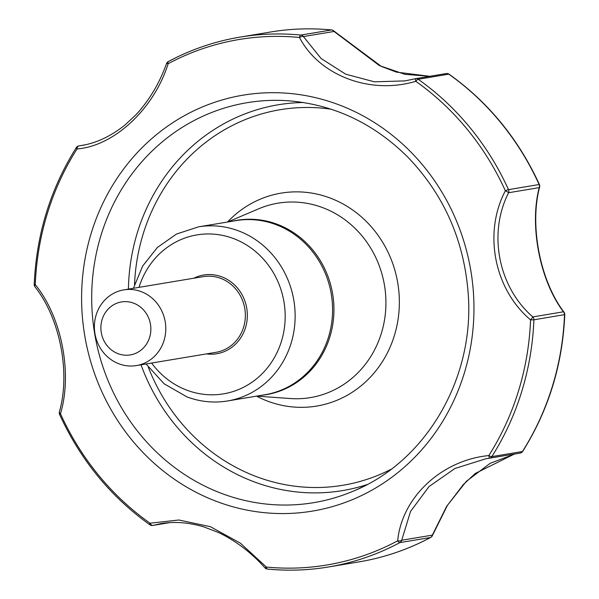 <?xml version="1.0" encoding="UTF-8"?>
<svg xmlns="http://www.w3.org/2000/svg" width="599" height="599" viewBox="0 0 599 599"><rect width="100%" height="100%" fill="white"/><g stroke="black" fill="none" stroke-linecap="round" stroke-linejoin="round"><path stroke-width="0.9" d="M539.407 184.552A3.834 3.834 0 0 1 539.669 186.933A3.834 2.044 -168 0 1 539.235 187.622A3.834 3.564 -99.5 0 0 539.115 184.529A3.834 0.389 155.6 0 1 539.407 184.552C518.577 139.133 488.47 102.347 449.1 74.209A3.834 1.048 125.3 0 0 448.801 74.156A268.599 249.394 80.5 0 1 539.115 184.529L508.499 189.636A3.834 0.389 155.6 0 0 505.369 190.774C483.146 232.824 494.168 289.22 530.564 319.881A266.383 247.335 80.5 0 1 488.821 455.562C441.56 460.144 401.757 497.402 397.684 540.83A3.834 1.73 6.8 0 0 401.712 540.231L410.532 511.441L429.019 486.575L454.933 468.485L485.939 458.744L489.376 458.22L485.991 458.737M415.324 78.724A3.834 3.834 0 0 1 415.631 78.656A3.834 3.564 -99.5 0 1 418.177 79.263A3.834 1.048 125.3 0 0 415.796 81.314C370.317 94.919 319.492 75.781 299.47 37.475A3.834 1.797 150.9 0 1 303.431 36.561L321.086 58.507L345.683 74.164L374.397 81.823L404.984 80.902L415.324 78.724L415.796 81.314A266.383 247.335 80.5 0 1 505.369 190.774A3.834 0.449 -153.6 0 1 508.618 192.728C487.811 233.183 498.301 287.146 532.848 316.908A3.834 0.382 131.6 0 1 530.564 319.881L533.896 319.814A3.834 3.564 -99.5 0 0 532.848 316.908L563.464 311.802C539.909 280.864 529.172 225.524 539.235 187.622L508.618 192.728A3.834 3.564 -99.5 0 0 508.499 189.636A268.599 249.394 80.5 0 0 418.177 79.263L448.801 74.156A3.834 3.564 -99.5 0 0 446.255 73.557L415.631 78.656A3.834 3.564 -99.5 0 0 415.324 78.724L405.021 80.895M429.768 76.305L396.366 72.105L381.241 66.354L334.047 31.133A3.834 0.726 136.6 0 1 334.055 31.455A3.834 3.564 -99.5 0 0 331.502 29.957A268.599 249.394 80.5 0 0 270.651 32.002L240.034 37.108A268.599 249.394 80.5 0 0 168.469 61.502A3.834 1.363 61.9 0 0 168.312 61.555A3.834 3.834 0 0 0 166.522 63.599A3.834 0.592 20.3 0 1 168.154 63.696C154.063 108.793 114.252 146.059 77.009 148.964A3.834 2.501 82.6 0 1 79.008 145.886L85.133 144.823M84.249 145.01L79.008 145.886A3.834 3.564 -99.5 0 0 78.903 145.901A3.834 3.834 0 0 0 76.298 147.631C50.458 188.782 36.427 234.374 34.218 284.39A3.834 3.834 0 0 0 34.937 286.786A3.834 1.932 -35.8 0 1 35.274 284.652C61.66 316.976 72.674 373.379 60.462 413.752A3.834 1.864 13.4 0 1 59.353 411.97A3.834 3.834 0 0 0 59.593 414.448A3.834 0.389 -24.4 0 1 60.462 413.752A266.383 247.335 80.5 0 0 150.035 523.212L178.846 519.999L210.406 526.701L240.401 543.188L266.368 567.051A3.834 0.517 -42.3 0 1 264.9 567.815A3.834 3.834 0 0 0 267.364 569.05A3.834 1.385 -84.4 0 1 266.368 567.051A266.383 247.335 80.5 0 0 397.684 540.83A3.834 1.363 -118.1 0 0 399.907 542.604A268.599 249.394 80.5 0 1 328.349 566.998A268.599 249.394 80.5 0 1 267.498 569.043A3.834 1.385 -84.4 0 1 267.364 569.05C287.827 571.034 308.156 570.353 328.349 566.998L358.966 561.892C384.116 557.676 408.024 549.53 430.688 537.445A3.834 1.363 -118.1 0 1 430.531 537.498A3.834 3.564 -99.5 0 0 432.328 535.132L446.689 506.26L466.351 481.326L490.124 463.334L514.863 453.975M489.376 458.22A3.834 3.834 0 0 0 489.473 458.205A3.834 3.564 -99.5 0 1 489.376 458.22L488.821 455.562A3.834 0.988 -147.6 0 0 491.809 456.625L522.425 451.526A3.834 3.564 -99.5 0 1 520.097 453.099A3.834 3.834 0 0 0 522.702 451.369A3.834 0.988 -147.6 0 1 522.425 451.526A268.599 249.394 80.5 0 0 564.52 314.707A3.834 3.564 -99.5 0 0 563.464 311.802A3.834 2.104 145.6 0 1 564.116 312.289C540.178 281.141 529.291 225.336 539.669 186.933M430.853 537.303A3.834 1.363 -118.1 0 1 430.688 537.445A3.834 3.834 0 0 0 432.448 535.469A3.834 0.794 -158.5 0 0 432.328 535.132L401.712 540.231A3.834 3.564 -99.5 0 1 399.907 542.604L430.531 537.498A268.599 249.394 80.5 0 1 358.966 561.892M169.51 522.635L153.052 525.383A3.834 2.501 -105.7 0 1 150.035 523.212A3.834 1.048 -54.7 0 0 149.9 524.791A3.834 3.834 0 0 0 152.745 525.443A3.834 3.564 80.5 0 0 153.052 525.383L161.138 523.578M163.789 523.189L161.079 523.593C174.339 521.362 188.483 522.425 203.51 526.791L218.523 532.504C235.984 540.934 251.445 552.705 264.9 567.815M429.738 76.305L404.917 74.336L379.362 65.561L334.055 31.455L303.431 36.561A3.834 3.564 -99.5 0 0 300.878 35.056L331.502 29.957A3.834 1.385 95.6 0 1 331.636 29.95A3.834 1.385 95.6 0 1 331.809 30.002M149.623 337.387A26.858 24.941 80.5 0 1 107.266 345.848A26.858 24.941 80.5 0 1 120.728 302.076A26.858 24.941 80.5 0 1 149.623 337.387M164.021 340.524A38.373 35.626 80.5 0 1 136.4 365.585A38.373 35.626 80.5 0 1 94.949 333.591A38.373 35.626 80.5 0 1 123.783 289.886A38.373 35.626 80.5 0 1 164.021 340.524M139.005 287.348A80.58 74.815 80.5 0 1 233.647 238.612A80.58 74.815 80.5 0 1 281.448 341.295A80.58 74.815 80.5 0 1 186.888 390.196A80.58 74.815 80.5 0 1 151.622 363.046M193.866 278.206A39.908 37.056 80.5 0 1 234.576 284.959A39.908 37.056 80.5 0 1 245.5 327.683A39.908 37.056 80.5 0 1 206.483 353.904M168.154 63.696A266.383 247.335 80.5 0 1 299.47 37.475A3.834 1.385 95.6 0 1 300.878 35.056A268.599 249.394 80.5 0 0 240.034 37.108C214.884 41.324 190.976 49.47 168.312 61.555A3.834 1.363 61.9 0 0 168.154 63.696M34.218 284.39L35.274 284.652A266.383 247.335 80.5 0 1 77.009 148.964A3.834 0.988 32.4 0 1 76.298 147.631M216.748 501.49A210.841 195.761 80.5 0 1 146.822 143.086A210.841 195.761 80.5 0 1 469.758 264.78A210.841 195.761 80.5 0 1 216.748 501.49M489.578 458.183L519.992 453.114A3.834 3.564 -99.5 0 0 520.097 453.099L489.473 458.205A3.834 3.564 -99.5 0 0 491.809 456.625A268.599 249.394 80.5 0 0 533.896 319.814L564.782 314.61A3.834 3.834 0 0 0 564.116 312.289M227.53 400.971A88.255 81.943 80.5 0 0 293.847 300.443A88.255 81.943 80.5 0 0 198.509 226.856L235.954 220.619A88.255 81.943 80.5 0 1 331.292 294.199A88.255 81.943 80.5 0 1 264.968 394.726L227.53 400.971C213.761 403.202 200.246 401.847 186.993 396.912L164.141 383.809L146.051 363.975M232.524 221.188A88.397 82.078 80.5 0 1 332.647 293.974A88.397 82.078 80.5 0 1 261.546 395.295M227.62 222.004L258.663 208.811A98.558 91.512 80.5 0 1 384.483 285.334A98.558 91.512 80.5 0 1 290.283 398.537L256.634 396.119M227.485 222.027A107.947 100.228 80.5 0 1 357.7 213.776A107.947 100.228 80.5 0 1 388.437 350.759A107.947 100.228 80.5 0 1 267.671 401.158A107.947 100.228 80.5 0 1 256.499 396.141M391.117 469.257A190.385 176.765 80.5 0 1 256.394 476.624A190.385 176.765 80.5 0 1 148.312 367.209M134.528 284.48A190.385 176.765 80.5 0 1 331.12 109.205M367.075 484.584A195.566 181.579 80.5 0 1 253.744 481.693A195.566 181.579 80.5 0 1 141.027 364.813M128.411 289.115A195.566 181.579 80.5 0 1 303.379 102.511M221.652 493.441A202.732 188.236 80.5 0 1 94.732 261.756A202.732 188.236 80.5 0 1 288.426 100.789C333.92 104.563 373.664 123.289 407.657 156.975C444.166 194.922 464.375 240.85 468.283 294.76C474.393 378.897 425.822 461.612 353.47 491.06A202.732 188.236 80.5 0 1 221.652 493.441M365.263 485.527A202.732 188.236 80.5 0 1 353.47 491.06M123.783 289.886L203.338 276.626A38.373 35.626 80.5 0 1 243.583 327.264A38.373 35.626 80.5 0 1 215.954 352.324L136.4 365.585M432.448 535.469L447.408 505.399L463.341 484.561L475.217 473.487L514.249 454.102M166.522 63.599C159.648 82.842 149.608 99.763 136.392 114.364L124.607 125.348C110.538 136.392 96.207 143.109 81.614 145.497L81.696 145.482M169.652 522.628L152.745 525.443M78.903 145.901L84.294 145.003M334.047 31.133A3.834 3.834 0 0 0 331.636 29.95C311.173 27.966 290.844 28.647 270.651 32.002M198.509 226.856L176.525 234.029L157.417 247.432L142.682 266.008L133.435 288.276M564.782 314.61C562.573 364.626 548.542 410.218 522.702 451.369M59.593 414.448C80.423 459.867 110.53 496.653 149.9 524.791M59.353 411.97C70.675 372.848 60.027 318.309 34.937 286.786M449.1 74.209A3.834 3.834 0 0 0 446.255 73.557"/></g></svg>

